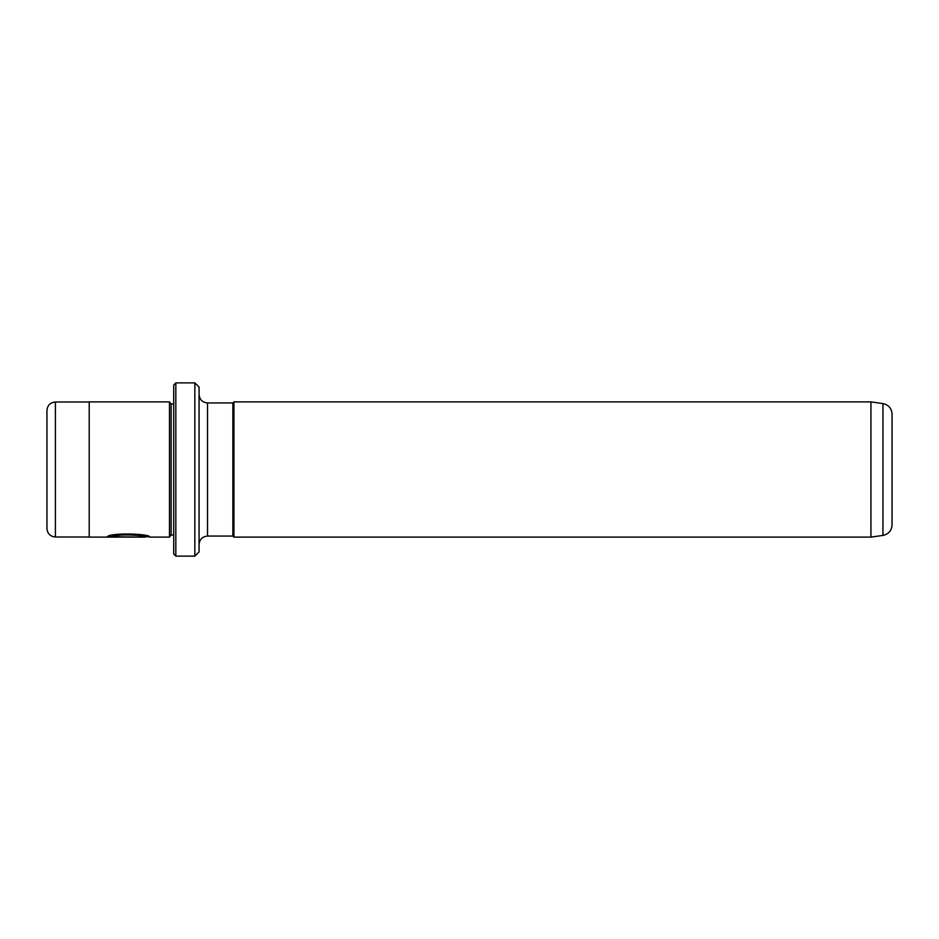 <?xml version="1.0" encoding="UTF-8"?>
<svg xmlns="http://www.w3.org/2000/svg" width="939" height="939" viewBox="0 0 939 939"><rect width="100%" height="100%" fill="white"/><g stroke="black" fill="none" stroke-linecap="round" stroke-linejoin="round"><path stroke-width="1.41" d="M112.469 536.732L112.469 536.31C118.232 532.836 146.449 535.242 145.381 536.685L145.381 537.108C146.449 535.664 118.244 533.258 112.469 536.732L136.836 537.049L107.058 537.049C108.267 532.436 151.026 533.575 149.653 537.108L147.998 536.685M173.715 554.01L173.715 384.99L175.828 382.877L175.828 556.123L173.715 554.01M194.843 382.877L199.068 387.103L199.068 551.897L194.843 556.123L194.843 382.877L175.828 382.877M46.95 528.551L46.95 410.449C47.455 405.319 50.272 402.502 55.401 401.998L55.401 537.002C50.272 536.498 47.455 533.681 46.95 528.551M173.715 534.995L171.133 534.995L171.133 404.005L169.49 401.892L89.205 401.892L89.205 537.108L145.369 537.108M171.133 534.995L169.49 537.108L169.49 401.892M882.953 403.582C888.576 404.815 891.616 408.301 892.05 414.04L892.05 524.96C891.616 530.699 888.576 534.185 882.953 535.418L882.953 403.582L870.923 401.892L233.928 401.892L233.928 537.108L232.872 536.052L232.872 402.948L233.928 401.892M882.953 535.418L870.923 537.108L870.923 401.892M108.255 536.627L112.469 536.627M232.872 536.052L207.519 536.052L207.519 402.948C202.39 402.444 199.573 399.627 199.068 394.497M89.205 537.002L55.401 537.002M194.843 556.123L175.828 556.123M870.923 537.108L233.928 537.108M169.49 537.108L149.641 537.108M207.519 536.052C202.39 536.556 199.573 539.373 199.068 544.503M232.872 402.948L207.519 402.948M173.715 404.005L171.133 404.005M89.205 401.998L55.401 401.998M148.526 536.685L145.381 536.685"/></g></svg>
